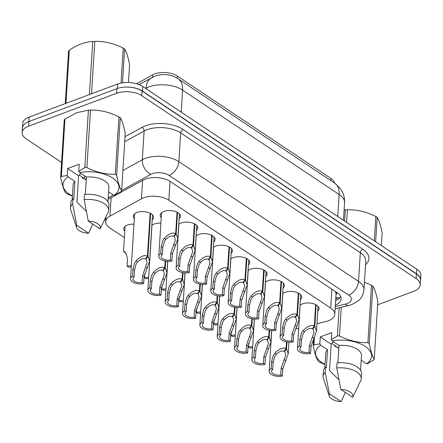 <?xml version="1.0" encoding="UTF-8"?>
<svg xmlns="http://www.w3.org/2000/svg" width="443" height="443" viewBox="0 0 443 443"><rect width="100%" height="100%" fill="white"/><g stroke="black" fill="none" stroke-linecap="round" stroke-linejoin="round"><path stroke-width="0.66" d="M124.765 231.229A10.15 5.166 3.6 0 1 123.724 228.726A10.15 5.166 3.6 0 1 127.412 225.066A10.15 5.166 3.6 0 1 133.98 224.191M151.855 225.432A10.15 5.166 3.6 0 1 154.308 224.031A10.15 5.166 3.6 0 1 160.875 223.156M134.329 218.637A10.15 5.166 3.6 0 1 133.293 216.134A10.15 5.166 3.6 0 1 136.981 212.474A10.15 5.166 3.6 0 1 147.896 212.335A10.15 5.166 3.6 0 1 153.555 217.408A10.15 5.166 3.6 0 1 152.209 219.761M300.055 305.26A10.15 5.166 3.6 0 1 302.514 303.859A10.15 5.166 3.6 0 1 313.428 303.721A10.15 5.166 3.6 0 1 319.087 308.793A10.15 5.166 3.6 0 1 317.742 311.147M282.728 293.709A10.15 5.166 3.6 0 1 285.181 292.308A10.15 5.166 3.6 0 1 296.101 292.164A10.15 5.166 3.6 0 1 301.761 297.242A10.15 5.166 3.6 0 1 300.415 299.59M265.396 282.158A10.15 5.166 3.6 0 1 267.854 280.757A10.15 5.166 3.6 0 1 278.769 280.613A10.15 5.166 3.6 0 1 284.428 285.685A10.15 5.166 3.6 0 1 283.083 288.039M248.069 270.601A10.15 5.166 3.6 0 1 250.522 269.2A10.15 5.166 3.6 0 1 261.442 269.062A10.15 5.166 3.6 0 1 267.101 274.134A10.15 5.166 3.6 0 1 265.756 276.487M230.737 259.05A10.15 5.166 3.6 0 1 233.195 257.649A10.15 5.166 3.6 0 1 244.11 257.51A10.15 5.166 3.6 0 1 249.769 262.583A10.15 5.166 3.6 0 1 248.423 264.936M213.41 247.499A10.15 5.166 3.6 0 1 215.863 246.098A10.15 5.166 3.6 0 1 226.783 245.954A10.15 5.166 3.6 0 1 232.442 251.031A10.15 5.166 3.6 0 1 231.096 253.379M196.077 235.947A10.15 5.166 3.6 0 1 198.536 234.541A10.15 5.166 3.6 0 1 209.45 234.402A10.15 5.166 3.6 0 1 215.11 239.475A10.15 5.166 3.6 0 1 213.764 241.828M178.75 224.391A10.15 5.166 3.6 0 1 181.204 222.99A10.15 5.166 3.6 0 1 192.124 222.851A10.15 5.166 3.6 0 1 197.783 227.923A10.15 5.166 3.6 0 1 196.437 230.277M161.224 217.596A10.15 5.166 3.6 0 1 160.183 215.099A10.15 5.166 3.6 0 1 163.877 211.438A10.15 5.166 3.6 0 1 174.791 211.3A10.15 5.166 3.6 0 1 180.451 216.372A10.15 5.166 3.6 0 1 179.105 218.726M316.95 323.728L325.688 321.612A17.914 9.12 -176.4 0 0 328.257 320.832A17.914 9.12 -176.4 0 0 334.77 314.375A17.914 9.12 -176.4 0 0 330.7 308.09L168.861 200.203A17.914 9.12 -176.4 0 0 141.455 198.796L109.975 216.129A17.914 9.12 -176.4 0 0 105.689 221.572A17.914 9.12 -176.4 0 0 109.759 227.857L124.361 237.592M334.52 183.042A16.125 8.207 -176.4 0 0 330.921 178.435L177.41 76.096A16.125 8.207 -176.4 0 0 152.746 74.834L136.577 83.733M335.323 291.488A17.914 9.12 3.6 0 1 336.027 294.368L334.77 314.375M295.553 328.905L298.72 328.136M128.193 87.099A17.914 9.12 3.6 0 1 142.447 91.086L416.492 273.78A17.914 9.12 3.6 0 1 420.562 280.065A17.914 9.12 3.6 0 1 420.446 280.845M22.377 128.952A17.914 9.12 3.6 0 1 22.36 128.165A17.914 9.12 3.6 0 1 22.776 126.499M22.36 128.165L22.654 123.547A17.914 9.12 3.6 0 1 29.16 117.09L117.556 84.054A17.914 9.12 3.6 0 1 142.735 86.474L416.78 269.161A17.914 9.12 3.6 0 1 420.85 275.452L420.562 280.065M335.351 305.166A17.914 9.12 -176.4 0 0 341.193 298.975A17.914 9.12 -176.4 0 0 337.123 292.69L170.428 181.558A17.914 9.12 -176.4 0 0 143.017 180.151L108.12 199.367M340.75 296.627A17.914 9.12 3.6 0 1 335.639 300.548M61.56 162.443L26.22 138.88A17.914 9.12 3.6 0 1 22.15 132.595A17.914 9.12 3.6 0 1 28.662 126.139L116.592 93.274A17.914 9.12 3.6 0 1 141.771 95.688L416.121 278.586A17.914 9.12 3.6 0 1 420.191 284.871A17.914 9.12 3.6 0 1 413.679 291.328L377.652 304.795M22.15 132.595L22.438 127.977A17.914 9.12 3.6 0 1 28.95 121.52L116.88 88.655A17.914 9.12 3.6 0 1 142.065 91.075L416.409 273.968A17.914 9.12 3.6 0 1 420.479 280.253L420.191 284.871M177.521 212.43L176.176 233.843L177.848 238.722L172.36 253.972L171.917 261.005A8.96 4.557 -176.4 0 1 158.793 256.215A8.96 4.557 -176.4 0 1 160.781 253.579L161.224 246.546L162.836 240.532L164.364 238.273C168.667 233.793 172.438 232.204 175.677 233.511L177.023 212.164M175.677 233.511L173.778 236.291C171.568 235.36 168.949 236.368 165.915 239.309L164.353 241.54L162.78 247.587L162.337 254.62A6.567 3.345 3.6 0 0 161.18 256.364A6.567 3.345 3.6 0 0 170.361 259.969L170.799 252.931L175.367 240.117L174.193 235.682M176.176 233.843L174.138 236.534M160.781 253.579L162.337 254.62M170.361 259.969L171.917 261.005M150.626 213.465L147.923 256.425L149.596 261.309L144.108 276.554L143.665 283.592A8.96 4.557 -176.4 0 1 130.547 278.797A8.96 4.557 -176.4 0 1 132.529 276.166L132.972 269.128L134.583 263.114L136.112 260.861C140.414 256.375 144.185 254.791 147.425 256.093L150.127 213.199M147.425 256.093L145.525 258.878C143.316 257.948 140.697 258.95 137.668 261.896L136.101 264.128L134.528 270.169L134.085 277.207A6.567 3.345 3.6 0 0 132.928 278.946A6.567 3.345 3.6 0 0 142.109 282.551L142.552 275.518L147.115 262.699L145.941 258.269M147.923 256.425L145.891 259.122M132.529 276.166L134.085 277.207M142.109 282.551L143.665 283.592M125.419 252.294C122.955 250.699 122.91 250.893 125.28 252.881L126.371 254.16L127.534 259.138L127.091 266.171A8.96 4.557 -176.4 0 1 131.361 265.839M127.091 266.171L128.653 267.212A6.567 3.345 3.6 0 1 131.283 267.057M344.621 221.057L345.324 209.844L344.117 209.943M345.324 209.844A32.25 16.419 3.6 0 1 347.406 209.76L346.614 222.386M374.307 240.848L375.836 216.522C366.555 211.793 357.08 209.539 347.406 209.76M375.836 216.522A32.25 16.419 3.6 0 1 376.522 216.965A32.25 16.419 3.6 0 1 377.176 217.413L375.647 241.74M381.373 245.56L382.171 232.935C380.67 225.299 379.003 220.127 377.176 217.413M341.271 307.298L339.471 335.921A32.25 16.419 3.6 0 0 337.389 336.004L331.336 339.643L331.779 332.61L320.272 336.913L331.181 344.189L329.526 370.564L338.685 379.507M331.181 344.189A13.5 6.872 3.6 0 1 333.706 341.913M331.813 343.364L338.829 348.342M339.471 335.921C348.752 340.65 358.226 342.904 367.9 342.683L371.511 285.264L364.428 282.163M371.511 285.264A32.25 16.419 3.6 0 1 372.851 286.161L369.24 343.574C370.741 351.21 372.408 356.388 374.235 359.096A32.25 16.419 3.6 0 1 373.493 360.07L367.441 363.709L366.522 363.786A28.07 14.287 3.6 0 0 365.231 346.404A28.07 14.287 3.6 0 0 332.172 340.888L339.011 345.446A17.914 9.12 3.6 0 1 361.471 355.613L360.558 370.193M374.235 359.096L377.846 301.677C376.345 294.047 374.678 288.869 372.851 286.161M331.336 339.643L332.172 340.888M367.9 342.683A32.25 16.419 3.6 0 1 369.24 343.574M340.85 389.436A11.944 6.08 3.6 0 1 352.683 397.327L340.85 389.436L336.73 367.983A19.11 9.729 3.6 0 1 361.211 378.776A19.11 9.729 3.6 0 1 360.691 380.72L352.683 397.327M336.73 367.983L337.051 362.85A19.11 9.729 3.6 0 1 361.538 373.648L361.211 378.776M339.011 345.446L337.92 362.773M361.183 360.231L366.522 363.786M325.024 364.34A28.07 14.287 3.6 0 1 320.666 345.191L319.829 343.945L313.954 344.765A32.25 16.419 3.6 0 0 313.212 345.739L313.633 339.072M325.001 364.622L319.547 362.152A32.25 16.419 3.6 0 1 318.207 361.255C316.391 358.586 314.729 353.414 313.212 345.739M314.397 337.721L313.954 344.765M337.389 336.004L339.161 307.807M341.171 401.629A11.944 6.08 3.6 0 1 329.26 396.025A11.944 6.08 3.6 0 1 329.337 393.738L341.171 401.629L345.341 392.432M329.26 396.025L323.34 378.372A19.11 9.729 3.6 0 1 323.069 376.378A19.11 9.729 3.6 0 1 325.217 372.286L325.544 367.153L326.369 367.707L327.499 349.748L320.666 345.191M329.337 393.738L325.217 372.286M323.069 376.378L323.39 371.245A19.11 9.729 3.6 0 1 325.544 367.153M324.797 367.945L325.71 353.364A17.914 9.12 3.6 0 1 327.499 349.748M334.736 346.293L338.862 347.799M320.272 336.913L319.829 343.945M65.259 103.596L68.56 51.189A32.25 16.419 3.6 0 1 69.302 50.214L65.957 103.341M89.392 94.581L92.737 41.454C85.062 41.897 77.248 44.815 69.302 50.214M92.737 41.454A32.25 16.419 3.6 0 1 94.819 41.371L91.518 93.783M121.05 83.068L123.248 48.132C113.967 43.403 104.487 41.149 94.819 41.371M123.248 48.132A32.25 16.419 3.6 0 1 123.929 48.575A32.25 16.419 3.6 0 1 124.588 49.023L122.462 82.819M128.453 82.481L129.577 64.545C128.077 56.909 126.416 51.737 124.588 49.023M84.796 167.615L88.412 110.196A32.25 16.419 3.6 0 1 90.494 110.119L86.878 167.532A32.25 16.419 3.6 0 0 84.796 167.615L78.749 171.253L79.186 164.22L67.679 168.523L78.594 175.799L76.932 202.174L86.092 211.117M78.594 175.799A13.5 6.872 3.6 0 1 81.119 173.523M79.225 174.974L86.235 179.958M88.412 110.196L76.811 112.688L64.977 118.957L61.361 176.375L67.236 175.555L68.072 176.801A28.07 14.287 3.6 0 0 72.43 195.956M86.878 167.532C96.159 172.261 105.639 174.514 115.307 174.293L118.918 116.88C109.637 112.151 100.162 109.897 90.494 110.119M118.918 116.88A32.25 16.419 3.6 0 1 120.263 117.772L116.647 175.19C118.148 182.826 119.815 187.998 121.642 190.706A32.25 16.419 3.6 0 1 120.9 191.681L114.848 195.319L113.929 195.396A28.07 14.287 3.6 0 0 112.638 178.014A28.07 14.287 3.6 0 0 79.585 172.504L86.418 177.062A17.914 9.12 3.6 0 1 108.884 187.228L107.965 201.803M121.642 190.706L125.253 133.293C123.752 125.657 122.091 120.485 120.263 117.772M78.749 171.253L79.585 172.504M115.307 174.293A32.25 16.419 3.6 0 1 116.647 175.19M88.257 221.046A11.944 6.08 3.6 0 1 100.09 228.937L88.257 221.046L84.137 199.594A19.11 9.729 3.6 0 1 108.624 210.386A19.11 9.729 3.6 0 1 108.103 212.33L100.09 228.937M84.137 199.594L84.463 194.46A19.11 9.729 3.6 0 1 108.945 205.259L108.624 210.386M86.418 177.062L85.327 194.383M108.59 191.841L113.929 195.396M72.414 196.232L66.954 193.763A32.25 16.419 3.6 0 1 65.614 192.866C63.803 190.202 62.136 185.024 60.625 177.35A32.25 16.419 3.6 0 1 61.361 176.375M60.625 177.35L64.235 119.931A32.25 16.419 3.6 0 1 64.977 118.957M88.583 233.239A11.944 6.08 3.6 0 1 76.667 227.641A11.944 6.08 3.6 0 1 76.744 225.349L88.583 233.239L92.748 224.042M76.667 227.641L70.747 209.982A19.11 9.729 3.6 0 1 70.476 207.988A19.11 9.729 3.6 0 1 72.63 203.896L72.951 198.763L73.782 199.317L74.911 181.359L68.072 176.801M76.744 225.349L72.63 203.896M70.476 207.988L70.797 202.855A19.11 9.729 3.6 0 1 72.951 198.763M72.203 199.555L73.123 184.975A17.914 9.12 3.6 0 1 74.911 181.359M82.143 177.903L86.269 179.409M67.679 168.523L67.236 175.555M194.854 223.981L193.502 245.394L195.175 250.278L189.693 265.523L189.25 272.561A8.96 4.557 -176.4 0 1 176.126 267.766A8.96 4.557 -176.4 0 1 178.108 265.135L178.551 258.097L180.163 252.084L181.691 249.824C185.994 245.344 189.765 243.761 193.01 245.062L194.35 223.715M193.01 245.062L191.105 247.847C188.895 246.912 186.276 247.919 183.247 250.86L181.68 253.097L180.113 259.138L179.67 266.177A6.567 3.345 3.6 0 0 178.512 267.915A6.567 3.345 3.6 0 0 187.688 271.52L188.131 264.482L192.694 251.668L191.526 247.233M193.502 245.394L191.47 248.086M178.108 265.135L179.67 266.177M187.688 271.52L189.25 272.561M212.18 235.532L210.835 256.946L212.507 261.83L207.019 277.074L206.576 284.113A8.96 4.557 -176.4 0 1 193.453 279.317A8.96 4.557 -176.4 0 1 195.441 276.687L195.884 269.649L197.495 263.635L199.023 261.381C203.326 256.896 207.097 255.312 210.336 256.619L211.682 235.266M210.336 256.619L208.437 259.399C206.228 258.468 203.608 259.471 200.574 262.417L199.012 264.648L197.44 270.69L196.997 277.728A6.567 3.345 3.6 0 0 195.839 279.467A6.567 3.345 3.6 0 0 205.02 283.071L205.458 276.039L210.026 263.22L208.852 258.79M210.835 256.946L208.797 259.642M195.441 276.687L196.997 277.728M205.02 283.071L206.576 284.113M229.513 247.083L228.162 268.497L229.839 273.381L224.352 288.631L223.909 295.664A8.96 4.557 -176.4 0 1 210.785 290.874A8.96 4.557 -176.4 0 1 212.767 288.238L213.21 281.205L214.822 275.192L216.35 272.932C220.653 268.452 224.424 266.863 227.669 268.17L229.009 246.823M227.669 268.17L225.764 270.95C223.554 270.02 220.935 271.022 217.906 273.968L216.339 276.199L214.772 282.241L214.329 289.279A6.567 3.345 3.6 0 0 213.172 291.023A6.567 3.345 3.6 0 0 222.347 294.628L222.79 287.59L227.353 274.776L226.185 270.341M228.162 268.497L226.129 271.194M212.767 288.238L214.329 289.279M222.347 294.628L223.909 295.664M246.84 258.64L245.494 280.054L247.166 284.932L241.679 300.182L241.236 307.22A8.96 4.557 -176.4 0 1 228.112 302.425A8.96 4.557 -176.4 0 1 230.1 299.795L230.543 292.757L232.154 286.743L233.682 284.484C237.985 280.004 241.756 278.414 244.996 279.721L246.341 258.374M244.996 279.721L243.096 282.501C240.887 281.571 238.268 282.579 235.233 285.519L233.671 287.756L232.099 293.798L231.656 300.83A6.567 3.345 3.6 0 0 230.498 302.575A6.567 3.345 3.6 0 0 239.68 306.179L240.117 299.141L244.686 286.328L243.512 281.892M245.494 280.054L243.456 282.745M230.1 299.795L231.656 300.83M239.68 306.179L241.236 307.22M144.673 273.724L144.424 277.728A8.96 4.557 -176.4 0 1 148.687 277.396M144.424 277.728L145.985 278.763A6.567 3.345 3.6 0 1 148.615 278.608M162.005 285.275L161.75 289.279A8.96 4.557 -176.4 0 1 166.02 288.947M161.75 289.279L163.312 290.32A6.567 3.345 3.6 0 1 165.942 290.159M179.332 296.832L179.083 300.83A8.96 4.557 -176.4 0 1 183.347 300.498M179.083 300.83L180.644 301.871A6.567 3.345 3.6 0 1 183.275 301.716M196.664 308.383L196.41 312.381A8.96 4.557 -176.4 0 1 200.679 312.055M196.41 312.381L197.971 313.422A6.567 3.345 3.6 0 1 200.601 313.267M165.682 261.126L165.256 267.976L166.928 272.86L161.44 288.111L160.997 295.143A8.96 4.557 -176.4 0 1 147.873 290.353A8.96 4.557 -176.4 0 1 149.856 287.717L150.299 280.685L151.91 274.671L153.439 272.412C157.741 267.932 161.518 266.343 164.757 267.65L165.173 261.032M164.757 267.65L162.852 270.429C160.643 269.499 158.024 270.501 154.995 273.447L153.428 275.679L151.86 281.72L151.417 288.758A6.567 3.345 3.6 0 0 150.26 290.503A6.567 3.345 3.6 0 0 159.436 294.108L159.879 287.07L164.447 274.256L163.273 269.82M165.256 267.976L163.218 270.673M149.856 287.717L151.417 288.758M159.436 294.108L160.997 295.143M183.014 272.678L182.582 279.533L184.255 284.412L178.767 299.662L178.324 306.7A8.96 4.557 -176.4 0 1 165.206 301.904A8.96 4.557 -176.4 0 1 167.188 299.274L167.631 292.236L169.243 286.222L170.771 283.963C175.074 279.483 178.845 277.894 182.084 279.201L182.505 272.583M182.084 279.201L180.185 281.981C177.975 281.05 175.356 282.058 172.327 284.999L170.76 287.236L169.187 293.277L168.744 300.31A6.567 3.345 3.6 0 0 167.587 302.054A6.567 3.345 3.6 0 0 176.768 305.659L177.211 298.621L181.774 285.807L180.6 281.371M182.582 279.533L180.55 282.224M167.188 299.274L168.744 300.31M176.768 305.659L178.324 306.7M200.341 284.229L199.915 291.084L201.587 295.968L196.099 311.213L195.656 318.251A8.96 4.557 -176.4 0 1 182.533 313.456A8.96 4.557 -176.4 0 1 184.515 310.825L184.958 303.787L186.569 297.774L188.098 295.514C192.4 291.034 196.177 289.451 199.416 290.752L199.832 284.135M199.416 290.752L197.512 293.537C195.302 292.601 192.683 293.609 189.654 296.555L188.087 298.787L186.52 304.828L186.077 311.866A6.567 3.345 3.6 0 0 184.919 313.605A6.567 3.345 3.6 0 0 194.095 317.21L194.538 310.172L199.106 297.358L197.932 292.923M199.915 291.084L197.877 293.775M184.515 310.825L186.077 311.866M194.095 317.21L195.656 318.251M217.674 295.786L217.242 302.635L218.914 307.52L213.426 322.764L212.983 329.802A8.96 4.557 -176.4 0 1 199.865 325.007A8.96 4.557 -176.4 0 1 201.847 322.377L202.29 315.338L203.902 309.33L205.43 307.071C209.733 302.591 213.504 301.002 216.743 302.309L217.164 295.691M216.743 302.309L214.844 305.089C212.634 304.158 210.015 305.161 206.986 308.106L205.419 310.338L203.846 316.38L203.403 323.418A6.567 3.345 3.6 0 0 202.246 325.156A6.567 3.345 3.6 0 0 211.427 328.761L211.87 321.729L216.433 308.909L215.259 304.479M217.242 302.635L215.209 305.332M201.847 322.377L203.403 323.418M211.427 328.761L212.983 329.802M264.172 270.191L262.821 291.605L264.499 296.489L259.011 311.734L258.568 318.772A8.96 4.557 -176.4 0 1 245.444 313.976A8.96 4.557 -176.4 0 1 247.427 311.346L247.87 304.308L249.481 298.294L251.009 296.035C255.312 291.555 259.083 289.971 262.328 291.272L263.668 269.925M262.328 291.272L260.423 294.058C258.214 293.122 255.594 294.13 252.565 297.076L250.998 299.307L249.431 305.349L248.988 312.387A6.567 3.345 3.6 0 0 247.831 314.126A6.567 3.345 3.6 0 0 257.006 317.731L257.449 310.693L262.012 297.879L260.844 293.443M262.821 291.605L260.789 294.296M247.427 311.346L248.988 312.387M257.006 317.731L258.568 318.772M281.499 281.742L280.153 303.156L281.826 308.04L276.338 323.285L275.895 330.323A8.96 4.557 -176.4 0 1 262.771 325.527A8.96 4.557 -176.4 0 1 264.759 322.897L265.202 315.859L266.813 309.851L268.342 307.592C272.644 303.112 276.415 301.522 279.655 302.829L281 281.477M279.655 302.829L277.755 305.609C275.546 304.679 272.927 305.681 269.892 308.627L268.331 310.859L266.758 316.9L266.315 323.938A6.567 3.345 3.6 0 0 265.158 325.677A6.567 3.345 3.6 0 0 274.339 329.282L274.776 322.249L279.345 309.43L278.171 305M280.153 303.156L278.115 305.853M264.759 322.897L266.315 323.938M274.339 329.282L275.895 330.323M298.831 293.294L297.48 314.713L299.158 319.591L293.67 334.842L293.227 341.874A8.96 4.557 -176.4 0 1 280.103 337.084A8.96 4.557 -176.4 0 1 282.086 334.448L282.529 327.416L284.14 321.402L285.669 319.143C289.971 314.663 293.742 313.074 296.987 314.38L298.327 293.033M296.987 314.38L295.082 317.16C292.873 316.23 290.254 317.238 287.225 320.178L285.657 322.41L284.09 328.451L283.647 335.489A6.567 3.345 3.6 0 0 282.49 337.234A6.567 3.345 3.6 0 0 291.666 340.839L292.109 333.8L296.672 320.987L295.503 316.551M297.48 314.713L295.448 317.404M282.086 334.448L283.647 335.489M291.666 340.839L293.227 341.874M316.158 304.85L314.812 326.264L316.485 331.148L310.997 346.393L310.554 353.431A8.96 4.557 -176.4 0 1 297.43 348.635A8.96 4.557 -176.4 0 1 299.418 346.005L299.861 338.967L301.473 332.953L303.001 330.694C307.304 326.214 311.075 324.625 314.314 325.932L315.66 304.585M314.314 325.932L312.415 328.717C310.205 327.781 307.586 328.789 304.551 331.729L302.99 333.967L301.417 340.008L300.974 347.041A6.567 3.345 3.6 0 0 299.817 348.785A6.567 3.345 3.6 0 0 308.998 352.39L309.435 345.352L314.004 332.538L312.83 328.102M314.812 326.264L312.775 328.955M299.418 346.005L300.974 347.041M308.998 352.39L310.554 353.431M235 307.337L234.574 314.192L236.246 319.071L230.759 334.321L230.316 341.354A8.96 4.557 -176.4 0 1 217.192 336.564A8.96 4.557 -176.4 0 1 219.174 333.928L219.617 326.895L221.229 320.882L222.757 318.622C227.06 314.142 230.836 312.553 234.076 313.86L234.491 307.243M234.076 313.86L232.171 316.64C229.967 315.709 227.342 316.717 224.313 319.658L222.746 321.889L221.179 327.931L220.736 334.969A6.567 3.345 3.6 0 0 219.578 336.713A6.567 3.345 3.6 0 0 228.754 340.318L229.197 333.28L233.766 320.466L232.592 316.031M234.574 314.192L232.536 316.883M219.174 333.928L220.736 334.969M228.754 340.318L230.316 341.354M252.333 318.888L251.901 325.743L253.573 330.628L248.086 345.872L247.643 352.91A8.96 4.557 -176.4 0 1 234.524 348.115A8.96 4.557 -176.4 0 1 236.507 345.485L236.95 338.446L238.561 332.433L240.089 330.173C244.392 325.694 248.163 324.104 251.402 325.411L251.823 318.794M251.402 325.411L249.503 328.191C247.294 327.261 244.674 328.269 241.645 331.209L240.078 333.446L238.506 339.488L238.063 346.52A6.567 3.345 3.6 0 0 236.905 348.264A6.567 3.345 3.6 0 0 246.086 351.869L246.529 344.831L251.092 332.017L249.918 327.582M251.901 325.743L249.869 328.435M236.507 345.485L238.063 346.52M246.086 351.869L247.643 352.91M269.66 330.439L269.233 337.295L270.906 342.179L265.418 357.423L264.975 364.462A8.96 4.557 -176.4 0 1 251.851 359.666A8.96 4.557 -176.4 0 1 253.833 357.036L254.276 349.998L255.888 343.984L257.416 341.725C261.719 337.245 265.495 335.661 268.735 336.962L269.15 330.351M268.735 336.962L266.83 339.748C264.626 338.812 262.001 339.82 258.972 342.766L257.405 344.997L255.838 351.039L255.395 358.077A6.567 3.345 3.6 0 0 254.238 359.816A6.567 3.345 3.6 0 0 263.413 363.421L263.856 356.382L268.425 343.569L267.251 339.139M269.233 337.295L267.195 339.991M253.833 357.036L255.395 358.077M263.413 363.421L264.975 364.462M286.992 341.996L286.56 348.846L288.232 353.73L282.745 368.975L282.302 376.013A8.96 4.557 -176.4 0 1 269.183 371.217A8.96 4.557 -176.4 0 1 271.166 368.587L271.609 361.549L273.22 355.541L274.749 353.281C279.051 348.802 282.822 347.212 286.062 348.519L286.483 341.902M286.062 348.519L284.162 351.299C281.953 350.369 279.334 351.371 276.305 354.317L274.738 356.549L273.165 362.59L272.727 369.628A6.567 3.345 3.6 0 0 271.565 371.372A6.567 3.345 3.6 0 0 280.746 374.972L281.189 367.939L285.752 355.12L284.578 350.69M286.56 348.846L284.528 351.543M271.166 368.587L272.727 369.628M280.746 374.972L282.302 376.013M213.991 319.935L213.742 323.938A8.96 4.557 -176.4 0 1 218.006 323.606M213.742 323.938L215.304 324.974A6.567 3.345 3.6 0 1 217.934 324.819M231.324 331.491L231.069 335.489A8.96 4.557 -176.4 0 1 235.338 335.157M231.069 335.489L232.63 336.53A6.567 3.345 3.6 0 1 235.261 336.37M248.65 343.043L248.401 347.041A8.96 4.557 -176.4 0 1 252.665 346.708M248.401 347.041L249.963 348.082A6.567 3.345 3.6 0 1 252.593 347.927M336.01 294.65A5.969 3.04 -176.4 0 0 336.22 292.087M177.41 76.096L177.278 78.239M152.746 74.834L152.597 77.193M330.921 178.435L330.788 180.556M335.838 297.369A17.914 8.013 76.4 0 0 338.829 297.812L335.766 298.554M331.89 289.196L330.7 308.09M111.132 197.705L109.975 216.129M142.613 180.379L141.455 198.796M170.051 181.32L168.861 200.203M139.108 84.596L154.967 76.157C162.958 73.344 170.66 74.208 178.075 78.749A20.904 13.517 123.7 0 1 182.594 90.117A23.889 12.16 -176.4 0 0 149.014 86.894A23.889 12.16 -176.4 0 0 146.052 88.24L145.692 88.439M151.833 77.597A20.904 14.043 61.2 0 0 146.052 88.24L146.024 88.661M337.749 216.477L339.133 194.477A20.904 13.517 -56.3 0 0 334.615 183.109L340.246 188.43C343.386 192.705 344.826 197.512 344.56 202.861A23.889 12.16 -176.4 0 0 339.133 194.477L182.594 90.117L181.209 112.118M142.735 86.474L142.447 91.086M117.556 84.054L117.273 88.511M416.78 269.161L416.492 273.78M29.16 117.09L28.884 121.548M335.262 306.567L345.33 304.136A11.944 6.08 -176.4 0 0 347.046 303.61A11.944 6.08 -176.4 0 0 348.669 295.116L169.004 175.345A11.944 6.08 -176.4 0 0 152.22 173.734A11.944 6.08 -176.4 0 0 150.736 174.409L121.659 190.412M122.916 170.444L142.314 159.768A23.889 12.16 3.6 0 1 145.282 158.417A23.889 12.16 3.6 0 1 178.861 161.645L358.525 281.416A23.889 12.16 3.6 0 1 363.952 289.8L365.757 261.071A23.889 12.16 -176.4 0 0 360.331 252.687L180.666 132.911A23.889 12.16 -176.4 0 0 147.093 129.688A23.889 12.16 -176.4 0 0 144.125 131.039L124.727 141.716M125.037 136.726L142.02 127.379A26.873 13.678 3.6 0 1 183.131 129.489L362.795 249.259A2.985 1.933 -56.3 0 0 360.331 252.687L358.525 281.416A11.944 7.725 123.7 0 1 348.669 295.116M142.02 127.379A2.985 2.005 -118.8 0 1 144.125 131.039L142.314 159.768A11.944 8.024 61.2 0 0 150.736 174.409M362.795 249.259A26.873 13.678 3.6 0 1 365.525 264.759M416.121 278.586L416.409 273.968M141.771 95.688L142.065 91.075M116.592 93.274L116.88 88.655M28.662 126.139L28.95 121.52M169.004 175.345A11.944 7.725 123.7 0 0 178.861 161.645L180.666 132.911A2.985 1.933 -56.3 0 1 183.131 129.489M113.33 194.998L108.214 197.811M345.33 304.136A11.944 5.344 76.4 0 0 348.785 305.482L335.118 308.788M337.062 299.872L335.661 300.216M170.799 252.931L172.36 253.972M173.972 244.68L175.528 245.715M164.364 238.273L165.915 239.309M161.224 246.546L162.78 247.587M142.552 275.518L144.108 276.554M145.719 267.262L147.275 268.303M136.112 260.861L137.668 261.896M132.972 269.128L134.528 270.169M188.131 264.482L189.693 265.523M191.304 256.231L192.855 257.267M181.691 249.824L183.247 250.86M178.551 258.097L180.113 259.138M205.458 276.039L207.019 277.074M208.631 267.782L210.187 268.823M199.023 261.381L200.574 262.417M195.884 269.649L197.44 270.69M222.79 287.59L224.352 288.631M225.963 279.339L227.514 280.375M216.35 272.932L217.906 273.968M213.21 281.205L214.772 282.241M240.117 299.141L241.679 300.182M243.29 290.89L244.846 291.926M233.682 284.484L235.233 285.519M230.543 292.757L232.099 293.798M159.879 287.07L161.44 288.111M163.052 278.819L164.608 279.854M153.439 272.412L154.995 273.447M150.299 280.685L151.86 281.72M177.211 298.621L178.767 299.662M180.379 290.37L181.935 291.405M170.771 283.963L172.327 284.999M167.631 292.236L169.187 293.277M194.538 310.172L196.099 311.213M197.711 301.921L199.267 302.957M188.098 295.514L189.654 296.555M184.958 303.787L186.52 304.828M211.87 321.729L213.426 322.764M215.038 313.478L216.594 314.513M205.43 307.071L206.986 308.106M202.29 315.338L203.846 316.38M257.449 310.693L259.011 311.734M260.622 302.442L262.173 303.477M251.009 296.035L252.565 297.076M247.87 304.308L249.431 305.349M274.776 322.249L276.338 323.285M277.949 313.998L279.505 315.034M268.342 307.592L269.892 308.627M265.202 315.859L266.758 316.9M292.109 333.8L293.67 334.842M295.282 325.55L296.832 326.585M285.669 319.143L287.225 320.178M282.529 327.416L284.09 328.451M309.435 345.352L310.997 346.393M312.608 337.101L314.165 338.136M303.001 330.694L304.551 331.729M299.861 338.967L301.417 340.008M229.197 333.28L230.759 334.321M232.37 325.029L233.926 326.065M222.757 318.622L224.313 319.658M219.617 326.895L221.179 327.931M246.529 344.831L248.086 345.872M249.697 336.58L251.253 337.616M240.089 330.173L241.645 331.209M236.95 338.446L238.506 339.488M263.856 356.382L265.418 357.423M267.029 348.132L268.585 349.173M257.416 341.725L258.972 342.766M254.276 349.998L255.838 351.039M281.189 367.939L282.745 368.975M284.356 359.688L285.912 360.724M274.749 353.281L276.305 354.317M271.609 361.549L273.165 362.59M340.169 297.452L338.829 297.812M105.993 216.705L105.689 221.572M178.075 78.749L334.615 183.109M344.56 202.861L343.463 220.287M348.785 305.482L351.869 304.54L358.404 300.725C359.744 299.623 363.221 296.395 363.952 289.8M84.569 178.878L84.757 175.949M104.493 219.822L105.744 220.658M158.793 256.215L161.529 212.745M177.848 238.722L179.409 213.869M130.547 278.797L134.633 213.781M149.596 261.309L152.514 214.905M123.503 251.225L125.07 226.373M176.126 267.766L178.861 224.296M195.175 250.278L196.742 225.421M193.453 279.317L196.188 235.848M212.507 261.83L214.069 236.972M210.785 290.874L213.52 247.404M229.839 273.381L231.401 248.529M228.112 302.425L230.847 258.956M247.166 284.932L248.728 260.08M147.873 290.353L151.966 225.332M166.928 272.86L167.653 261.337M165.206 301.904L167.759 261.342M184.255 284.412L184.98 272.894M182.533 313.456L185.085 272.894M201.587 295.968L202.313 284.445M199.865 325.007L202.418 284.45M218.914 307.52L219.639 295.996M245.444 313.976L248.18 270.507M264.499 296.489L266.06 271.631M262.771 325.527L265.507 282.058M281.826 308.04L283.387 283.188M280.103 337.084L282.839 293.615M299.158 319.591L300.719 294.739M297.43 348.635L300.166 305.166M316.485 331.148L318.046 306.29M217.192 336.564L219.745 296.002M236.246 319.071L236.972 307.547M234.524 348.115L237.077 307.553M253.573 330.628L254.299 319.104M251.851 359.666L254.404 319.11M270.906 342.179L271.631 330.655M269.183 371.217L271.736 330.661M288.232 353.73L288.958 342.206"/></g></svg>

